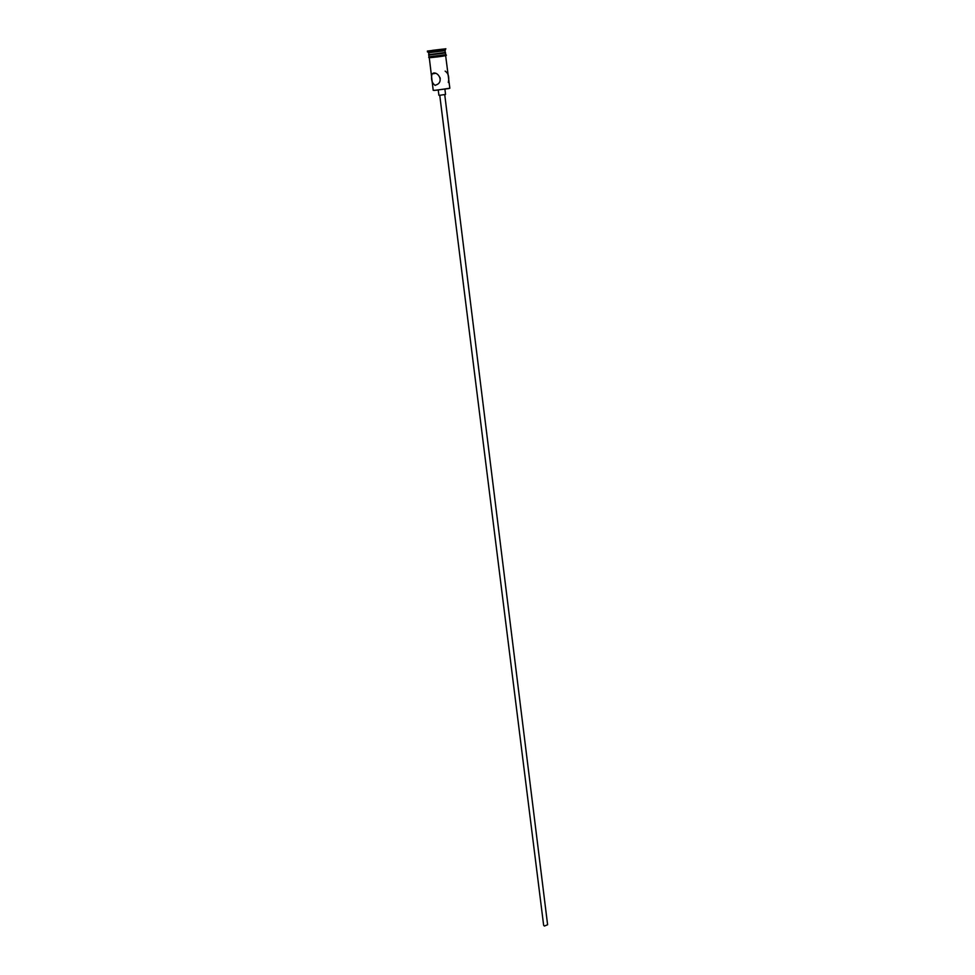<?xml version="1.0" encoding="UTF-8"?>
<svg xmlns="http://www.w3.org/2000/svg" width="975" height="975" viewBox="0 0 975 975"><rect width="100%" height="100%" fill="white"/><g stroke="black" fill="none" stroke-linecap="round" stroke-linejoin="round"><path stroke-width="1.46" d="M448.902 88.542L433.997 90.431M429.28 57.647L433.205 90.297L435.764 90.285L449.841 88.225L445.636 55.612M444.734 94.648L547.609 924.763L544.355 926.055L543.636 925.251L439.749 95.27M444.941 89.566L445.551 94.429L439.92 95.257L438.896 95.257L438.287 90.395M433.582 73.015L431.974 73.942C430.84 79.28 431.888 83.094 435.143 85.361L437.519 84.313C443.259 80.962 438.482 72.211 433.582 73.015M440.286 78.89L440.018 77.561M429.707 54.868L444.551 53.016M428.939 52.613L428.683 54.527L431.23 54.356L445.465 52.431L444.734 50.651M428.452 52.748L445.246 50.651M427.391 51.066L427.501 51.955L430.316 51.772L445.295 49.823L445.867 48.774L427.391 51.066L445.867 48.774M445.136 71.114C448.415 73.344 449.463 77.123 448.293 82.448M429.67 54.844L428.744 55.063L428.976 56.83L431.523 56.684L445.746 54.746L445.526 52.967L444.576 52.991M428.744 55.063L445.526 52.967M432.583 50.334L442.028 49.213L432.717 50.481M445.673 55.599L429.256 57.647M428.963 56.806L445.746 54.71M435.557 73.344L431.974 73.942M444.624 50.81L445.295 49.823M445.563 54.819C449.682 55.526 437.86 56.916 431.438 57.549C428.854 57.842 428.098 57.61 429.158 56.867M429.097 52.748L428.196 51.955"/></g></svg>
